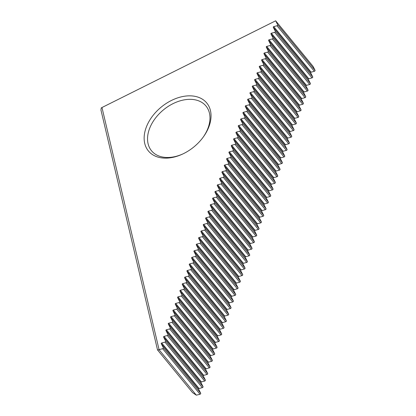 <?xml version="1.0" encoding="UTF-8"?>
<svg xmlns="http://www.w3.org/2000/svg" width="416" height="416" viewBox="0 0 416 416"><rect width="100%" height="100%" fill="white"/><g stroke="black" fill="none" stroke-linecap="round" stroke-linejoin="round"><path stroke-width="0.62" d="M196.331 395.174L192.561 392.631L157.524 349.939L159.032 349.726L196.331 395.174L200.008 394.238A0.754 0.515 140.6 0 0 200.684 393.229L198.63 389.204A0.504 0.343 140.6 0 1 199.082 388.528L202.342 387.65A0.754 0.515 140.6 0 0 203.018 386.636L200.964 382.611A0.504 0.343 140.6 0 1 201.412 381.94L204.677 381.061A0.754 0.515 140.6 0 0 205.353 380.047L203.299 376.022A0.504 0.343 140.6 0 1 203.746 375.346L207.012 374.468A0.754 0.515 140.6 0 0 207.683 373.459L205.629 369.434A0.504 0.343 140.6 0 1 206.081 368.758L209.342 367.879A0.754 0.515 140.6 0 0 210.018 366.865L207.964 362.84A0.504 0.343 140.6 0 1 208.416 362.164L211.676 361.286A0.754 0.515 140.6 0 0 212.352 360.277L210.298 356.252A0.504 0.343 140.6 0 1 210.751 355.576L214.011 354.697A0.754 0.515 140.6 0 0 214.687 353.683L212.633 349.658A0.504 0.343 140.6 0 1 213.08 348.988L216.346 348.104A0.754 0.515 140.6 0 0 217.022 347.095L214.968 343.07A0.504 0.343 140.6 0 1 215.415 342.394L218.681 341.515A0.754 0.515 140.6 0 0 219.357 340.501L217.303 336.476A0.504 0.343 140.6 0 1 217.75 335.806L221.016 334.922A0.754 0.515 140.6 0 0 221.686 333.913L219.632 329.888A0.504 0.343 140.6 0 1 220.085 329.212L223.345 328.333A0.754 0.515 140.6 0 0 224.021 327.319L221.967 323.294A0.504 0.343 140.6 0 1 222.42 322.624L225.68 321.745A0.754 0.515 140.6 0 0 226.356 320.731L224.302 316.706A0.504 0.343 140.6 0 1 224.754 316.03L228.015 315.151A0.754 0.515 140.6 0 0 228.691 314.142L226.637 310.118A0.504 0.343 140.6 0 1 227.084 309.442L230.35 308.563A0.754 0.515 140.6 0 0 231.026 307.549L228.972 303.524A0.504 0.343 140.6 0 1 229.419 302.848L232.684 301.969A0.754 0.515 140.6 0 0 233.36 300.96L231.306 296.936A0.504 0.343 140.6 0 1 231.754 296.26L235.019 295.381A0.754 0.515 140.6 0 0 235.69 294.367L233.636 290.342A0.504 0.343 140.6 0 1 234.088 289.666L237.349 288.787A0.754 0.515 140.6 0 0 238.025 287.778L235.971 283.754A0.504 0.343 140.6 0 1 236.423 283.078L239.684 282.199A0.754 0.515 140.6 0 0 240.36 281.185L238.306 277.16A0.504 0.343 140.6 0 1 238.758 276.489L242.018 275.605A0.754 0.515 140.6 0 0 242.694 274.596L240.64 270.572A0.504 0.343 140.6 0 1 241.088 269.896L244.353 269.017A0.754 0.515 140.6 0 0 245.029 268.003L242.975 263.978A0.504 0.343 140.6 0 1 243.422 263.307L246.688 262.423A0.754 0.515 140.6 0 0 247.364 261.414L245.305 257.39A0.504 0.343 140.6 0 1 245.757 256.714L249.023 255.835A0.754 0.515 140.6 0 0 249.694 254.821L247.64 250.796A0.504 0.343 140.6 0 1 248.092 250.125L251.352 249.246A0.754 0.515 140.6 0 0 252.028 248.232L249.974 244.208A0.504 0.343 140.6 0 1 250.427 243.532L253.687 242.653A0.754 0.515 140.6 0 0 254.363 241.644L252.309 237.619A0.504 0.343 140.6 0 1 252.762 236.943L256.022 236.064A0.754 0.515 140.6 0 0 256.698 235.05L254.644 231.026A0.504 0.343 140.6 0 1 255.091 230.35L258.357 229.471A0.754 0.515 140.6 0 0 259.033 228.462L256.979 224.437A0.504 0.343 140.6 0 1 257.426 223.761L260.692 222.882A0.754 0.515 140.6 0 0 261.368 221.868L259.308 217.844A0.504 0.343 140.6 0 1 259.761 217.173L263.026 216.289A0.754 0.515 140.6 0 0 263.697 215.28L261.643 211.255A0.504 0.343 140.6 0 1 262.096 210.579L265.356 209.7A0.754 0.515 140.6 0 0 266.032 208.686L263.978 204.662A0.504 0.343 140.6 0 1 264.43 203.991L267.691 203.107A0.754 0.515 140.6 0 0 268.367 202.098L266.313 198.073A0.504 0.343 140.6 0 1 266.765 197.397L270.026 196.518A0.754 0.515 140.6 0 0 270.702 195.504L268.648 191.48A0.504 0.343 140.6 0 1 269.095 190.809L272.36 189.925A0.754 0.515 140.6 0 0 273.036 188.916L270.982 184.891A0.504 0.343 140.6 0 1 271.43 184.215L274.695 183.336A0.754 0.515 140.6 0 0 275.366 182.322L273.312 178.303A0.504 0.343 140.6 0 1 273.764 177.627L277.025 176.748A0.754 0.515 140.6 0 0 277.701 175.734L275.647 171.709A0.504 0.343 140.6 0 1 276.099 171.033L279.36 170.154A0.754 0.515 140.6 0 0 280.036 169.146L277.982 165.121A0.504 0.343 140.6 0 1 278.434 164.445L281.694 163.566A0.754 0.515 140.6 0 0 282.37 162.552L280.316 158.527A0.504 0.343 140.6 0 1 280.764 157.851L284.029 156.972A0.754 0.515 140.6 0 0 284.705 155.964L282.651 151.939A0.504 0.343 140.6 0 1 283.098 151.263L286.364 150.384A0.754 0.515 140.6 0 0 287.04 149.37L284.986 145.345A0.504 0.343 140.6 0 1 285.433 144.674L288.699 143.79A0.754 0.515 140.6 0 0 289.37 142.782L287.316 138.757A0.504 0.343 140.6 0 1 287.768 138.081L291.028 137.202A0.754 0.515 140.6 0 0 291.704 136.188L289.65 132.163A0.504 0.343 140.6 0 1 290.103 131.492L293.363 130.608A0.754 0.515 140.6 0 0 294.039 129.6L291.985 125.575A0.504 0.343 140.6 0 1 292.438 124.899L295.698 124.02A0.754 0.515 140.6 0 0 296.374 123.006L294.32 118.981A0.504 0.343 140.6 0 1 294.767 118.31L298.033 117.432A0.754 0.515 140.6 0 0 298.709 116.418L296.655 112.393A0.504 0.343 140.6 0 1 297.102 111.717L300.368 110.838A0.754 0.515 140.6 0 0 301.044 109.829L298.99 105.804A0.504 0.343 140.6 0 1 299.437 105.128L302.702 104.25A0.754 0.515 140.6 0 0 303.373 103.236L301.319 99.211A0.504 0.343 140.6 0 1 301.772 98.535L305.032 97.656A0.754 0.515 140.6 0 0 305.708 96.647L303.654 92.622A0.504 0.343 140.6 0 1 304.106 91.946L307.367 91.068A0.754 0.515 140.6 0 0 308.043 90.054L305.989 86.029A0.504 0.343 140.6 0 1 306.441 85.353L309.702 84.474A0.754 0.515 140.6 0 0 310.378 83.465L308.324 79.44A0.504 0.343 140.6 0 1 308.771 78.764L312.036 77.886A0.754 0.515 140.6 0 0 312.712 76.872L310.658 72.847A0.504 0.343 140.6 0 1 311.106 72.176L314.371 71.292A0.754 0.515 140.6 0 0 315.047 70.283L313.004 66.3L275.662 20.8L101.977 107.52L159.073 349.658L162.63 348.696A0.754 0.515 140.6 0 0 163.306 347.688L161.252 343.663A0.504 0.343 140.6 0 1 161.699 342.987L164.965 342.108A0.754 0.515 140.6 0 0 165.641 341.094L163.587 337.069A0.504 0.343 140.6 0 1 164.034 336.398L167.3 335.514A0.754 0.515 140.6 0 0 167.976 334.506L165.922 330.481A0.504 0.343 140.6 0 1 166.369 329.805L169.634 328.926A0.754 0.515 140.6 0 0 170.305 327.912L168.251 323.887A0.504 0.343 140.6 0 1 168.704 323.216L171.964 322.338A0.754 0.515 140.6 0 0 172.64 321.324L170.586 317.299A0.504 0.343 140.6 0 1 171.038 316.623L174.299 315.744A0.754 0.515 140.6 0 0 174.975 314.735L172.921 310.71A0.504 0.343 140.6 0 1 173.373 310.034L176.634 309.156A0.754 0.515 140.6 0 0 177.31 308.142L175.256 304.117A0.504 0.343 140.6 0 1 175.703 303.441L178.968 302.562A0.754 0.515 140.6 0 0 179.644 301.553L177.59 297.528A0.504 0.343 140.6 0 1 178.038 296.852L181.303 295.974A0.754 0.515 140.6 0 0 181.979 294.96L179.925 290.935A0.504 0.343 140.6 0 1 180.372 290.264L183.638 289.38A0.754 0.515 140.6 0 0 184.309 288.371L182.255 284.346A0.504 0.343 140.6 0 1 182.707 283.67L185.968 282.792A0.754 0.515 140.6 0 0 186.644 281.778L184.59 277.753A0.504 0.343 140.6 0 1 185.042 277.082L188.302 276.198A0.754 0.515 140.6 0 0 188.978 275.189L186.924 271.164A0.504 0.343 140.6 0 1 187.377 270.488L190.637 269.61A0.754 0.515 140.6 0 0 191.313 268.596L189.259 264.571A0.504 0.343 140.6 0 1 189.706 263.9L192.972 263.021A0.754 0.515 140.6 0 0 193.648 262.007L191.594 257.982A0.504 0.343 140.6 0 1 192.041 257.306L195.307 256.428A0.754 0.515 140.6 0 0 195.983 255.419L193.924 251.394A0.504 0.343 140.6 0 1 194.376 250.718L197.642 249.839A0.754 0.515 140.6 0 0 198.312 248.825L196.258 244.8A0.504 0.343 140.6 0 1 196.711 244.124L199.971 243.246A0.754 0.515 140.6 0 0 200.647 242.237L198.593 238.212A0.504 0.343 140.6 0 1 199.046 237.536L202.306 236.657A0.754 0.515 140.6 0 0 202.982 235.643L200.928 231.618A0.504 0.343 140.6 0 1 201.38 230.942L204.641 230.064A0.754 0.515 140.6 0 0 205.317 229.055L203.263 225.03A0.504 0.343 140.6 0 1 203.71 224.354L206.976 223.475A0.754 0.515 140.6 0 0 207.652 222.461L205.598 218.436A0.504 0.343 140.6 0 1 206.045 217.766L209.31 216.882A0.754 0.515 140.6 0 0 209.986 215.873L207.927 211.848A0.504 0.343 140.6 0 1 208.38 211.172L211.645 210.293A0.754 0.515 140.6 0 0 212.316 209.279L210.262 205.254A0.504 0.343 140.6 0 1 210.714 204.584L213.975 203.7A0.754 0.515 140.6 0 0 214.651 202.691L212.597 198.666A0.504 0.343 140.6 0 1 213.049 197.99L216.31 197.111A0.754 0.515 140.6 0 0 216.986 196.097L214.932 192.072A0.504 0.343 140.6 0 1 215.384 191.402L218.644 190.523A0.754 0.515 140.6 0 0 219.32 189.509L217.266 185.484A0.504 0.343 140.6 0 1 217.714 184.808L220.979 183.929A0.754 0.515 140.6 0 0 221.655 182.92L219.601 178.896A0.504 0.343 140.6 0 1 220.048 178.22L223.314 177.341A0.754 0.515 140.6 0 0 223.985 176.327L221.931 172.302A0.504 0.343 140.6 0 1 222.383 171.626L225.644 170.747A0.754 0.515 140.6 0 0 226.32 169.738L224.266 165.714A0.504 0.343 140.6 0 1 224.718 165.038L227.978 164.159A0.754 0.515 140.6 0 0 228.654 163.145L226.6 159.12A0.504 0.343 140.6 0 1 227.053 158.449L230.313 157.565A0.754 0.515 140.6 0 0 230.989 156.556L228.935 152.532A0.504 0.343 140.6 0 1 229.382 151.856L232.648 150.977A0.754 0.515 140.6 0 0 233.324 149.963L231.27 145.938A0.504 0.343 140.6 0 1 231.717 145.267L234.983 144.383A0.754 0.515 140.6 0 0 235.659 143.374L233.605 139.35A0.504 0.343 140.6 0 1 234.052 138.674L237.318 137.795A0.754 0.515 140.6 0 0 237.988 136.781L235.934 132.756A0.504 0.343 140.6 0 1 236.387 132.085L239.647 131.201A0.754 0.515 140.6 0 0 240.323 130.192L238.269 126.168A0.504 0.343 140.6 0 1 238.722 125.492L241.982 124.613A0.754 0.515 140.6 0 0 242.658 123.599L240.604 119.579A0.504 0.343 140.6 0 1 241.056 118.903L244.317 118.024A0.754 0.515 140.6 0 0 244.993 117.01L242.939 112.986A0.504 0.343 140.6 0 1 243.386 112.31L246.652 111.431A0.754 0.515 140.6 0 0 247.328 110.422L245.274 106.397A0.504 0.343 140.6 0 1 245.721 105.721L248.986 104.842A0.754 0.515 140.6 0 0 249.662 103.828L247.608 99.804A0.504 0.343 140.6 0 1 248.056 99.128L251.321 98.249A0.754 0.515 140.6 0 0 251.992 97.24L249.938 93.215A0.504 0.343 140.6 0 1 250.39 92.539L253.651 91.66A0.754 0.515 140.6 0 0 254.327 90.646L252.273 86.622A0.504 0.343 140.6 0 1 252.725 85.951L255.986 85.067A0.754 0.515 140.6 0 0 256.662 84.058L254.608 80.033A0.504 0.343 140.6 0 1 255.06 79.357L258.32 78.478A0.754 0.515 140.6 0 0 258.996 77.464L256.942 73.44A0.504 0.343 140.6 0 1 257.39 72.769L260.655 71.885A0.754 0.515 140.6 0 0 261.331 70.876L259.277 66.851A0.504 0.343 140.6 0 1 259.724 66.175L262.99 65.296A0.754 0.515 140.6 0 0 263.666 64.282L261.612 60.258A0.504 0.343 140.6 0 1 262.059 59.587L265.325 58.708A0.754 0.515 140.6 0 0 265.996 57.694L263.942 53.669A0.504 0.343 140.6 0 1 264.394 52.993L267.654 52.114A0.754 0.515 140.6 0 0 268.33 51.106L266.276 47.081A0.504 0.343 140.6 0 1 266.729 46.405L269.989 45.526A0.754 0.515 140.6 0 0 270.665 44.512L268.611 40.487A0.504 0.343 140.6 0 1 269.064 39.811L272.324 38.932A0.754 0.515 140.6 0 0 273 37.924L270.946 33.899A0.504 0.343 140.6 0 1 271.393 33.223L274.659 32.344A0.754 0.515 140.6 0 0 275.335 31.33L273.281 27.305A0.504 0.343 140.6 0 1 273.728 26.629L276.994 25.75A0.754 0.515 140.6 0 0 277.67 24.742L275.662 20.8M146.006 127.962A37.768 25.761 140.6 0 1 194.033 96.169A37.768 25.761 140.6 0 1 203.362 136.916A37.768 25.761 140.6 0 1 182.307 154.201A37.768 25.761 140.6 0 1 146.006 127.962M182.738 153.998A35.246 24.04 140.6 0 1 151.512 150.774A35.246 24.04 140.6 0 1 149.282 129.319A35.246 24.04 140.6 0 1 176.041 102.284A35.246 24.04 140.6 0 1 206.008 106.049A35.246 24.04 140.6 0 1 203.081 137.301M157.524 349.939L100.953 110.037L101.26 107.895L101.977 107.52M198.63 389.204L161.252 343.663M199.082 388.528L161.699 342.987M200.684 393.229L163.306 347.688M200.008 394.238L162.63 348.696M315.047 70.283L277.67 24.742M200.964 382.611L163.587 337.069M201.412 381.94L164.034 336.398M203.018 386.636L165.641 341.094M202.342 387.65L164.965 342.108M203.299 376.022L165.922 330.481M203.746 375.346L166.369 329.805M205.353 380.047L167.976 334.506M204.677 381.061L167.3 335.514M205.629 369.434L168.251 323.887M206.081 368.758L168.704 323.216M207.683 373.459L170.305 327.912M207.012 374.468L169.634 328.926M207.964 362.84L170.586 317.299M208.416 362.164L171.038 316.623M210.018 366.865L172.64 321.324M209.342 367.879L171.964 322.338M210.298 356.252L172.921 310.71M210.751 355.576L173.373 310.034M212.352 360.277L174.975 314.735M211.676 361.286L174.299 315.744M212.633 349.658L175.256 304.117M213.08 348.988L175.703 303.441M214.687 353.683L177.31 308.142M214.011 354.697L176.634 309.156M214.968 343.07L177.59 297.528M215.415 342.394L178.038 296.852M217.022 347.095L179.644 301.553M216.346 348.104L178.968 302.562M217.303 336.476L179.925 290.935M217.75 335.806L180.372 290.264M219.357 340.501L181.979 294.96M218.681 341.515L181.303 295.974M219.632 329.888L182.255 284.346M220.085 329.212L182.707 283.67M221.686 333.913L184.309 288.371M221.016 334.922L183.638 289.38M221.967 323.294L184.59 277.753M222.42 322.624L185.042 277.082M224.021 327.319L186.644 281.778M223.345 328.333L185.968 282.792M224.302 316.706L186.924 271.164M224.754 316.03L187.377 270.488M226.356 320.731L188.978 275.189M225.68 321.745L188.302 276.198M226.637 310.118L189.259 264.571M227.084 309.442L189.706 263.9M228.691 314.142L191.313 268.596M228.015 315.151L190.637 269.61M228.972 303.524L191.594 257.982M229.419 302.848L192.041 257.306M231.026 307.549L193.648 262.007M230.35 308.563L192.972 263.021M231.306 296.936L193.924 251.394M231.754 296.26L194.376 250.718M233.36 300.96L195.983 255.419M232.684 301.969L195.307 256.428M233.636 290.342L196.258 244.8M234.088 289.666L196.711 244.124M235.69 294.367L198.312 248.825M235.019 295.381L197.642 249.839M235.971 283.754L198.593 238.212M236.423 283.078L199.046 237.536M238.025 287.778L200.647 242.237M237.349 288.787L199.971 243.246M238.306 277.16L200.928 231.618M238.758 276.489L201.38 230.942M240.36 281.185L202.982 235.643M239.684 282.199L202.306 236.657M240.64 270.572L203.263 225.03M241.088 269.896L203.71 224.354M242.694 274.596L205.317 229.055M242.018 275.605L204.641 230.064M242.975 263.978L205.598 218.436M243.422 263.307L206.045 217.766M245.029 268.003L207.652 222.461M244.353 269.017L206.976 223.475M245.305 257.39L207.927 211.848M245.757 256.714L208.38 211.172M247.364 261.414L209.986 215.873M246.688 262.423L209.31 216.882M247.64 250.796L210.262 205.254M248.092 250.125L210.714 204.584M249.694 254.821L212.316 209.279M249.023 255.835L211.645 210.293M249.974 244.208L212.597 198.666M250.427 243.532L213.049 197.99M252.028 248.232L214.651 202.691M251.352 249.246L213.975 203.7M252.309 237.619L214.932 192.072M252.762 236.943L215.384 191.402M254.363 241.644L216.986 196.097M253.687 242.653L216.31 197.111M254.644 231.026L217.266 185.484M255.091 230.35L217.714 184.808M256.698 235.05L219.32 189.509M256.022 236.064L218.644 190.523M256.979 224.437L219.601 178.896M257.426 223.761L220.048 178.22M259.033 228.462L221.655 182.92M258.357 229.471L220.979 183.929M259.308 217.844L221.931 172.302M259.761 217.173L222.383 171.626M261.368 221.868L223.985 176.327M260.692 222.882L223.314 177.341M261.643 211.255L224.266 165.714M262.096 210.579L224.718 165.038M263.697 215.28L226.32 169.738M263.026 216.289L225.644 170.747M263.978 204.662L226.6 159.12M264.43 203.991L227.053 158.449M266.032 208.686L228.654 163.145M265.356 209.7L227.978 164.159M266.313 198.073L228.935 152.532M266.765 197.397L229.382 151.856M268.367 202.098L230.989 156.556M267.691 203.107L230.313 157.565M268.648 191.48L231.27 145.938M269.095 190.809L231.717 145.267M270.702 195.504L233.324 149.963M270.026 196.518L232.648 150.977M270.982 184.891L233.605 139.35M271.43 184.215L234.052 138.674M273.036 188.916L235.659 143.374M272.36 189.925L234.983 144.383M273.312 178.303L235.934 132.756M273.764 177.627L236.387 132.085M275.366 182.322L237.988 136.781M274.695 183.336L237.318 137.795M275.647 171.709L238.269 126.168M276.099 171.033L238.722 125.492M277.701 175.734L240.323 130.192M277.025 176.748L239.647 131.201M277.982 165.121L240.604 119.579M278.434 164.445L241.056 118.903M280.036 169.146L242.658 123.599M279.36 170.154L241.982 124.613M280.316 158.527L242.939 112.986M280.764 157.851L243.386 112.31M282.37 162.552L244.993 117.01M281.694 163.566L244.317 118.024M282.651 151.939L245.274 106.397M283.098 151.263L245.721 105.721M284.705 155.964L247.328 110.422M284.029 156.972L246.652 111.431M284.986 145.345L247.608 99.804M285.433 144.674L248.056 99.128M287.04 149.37L249.662 103.828M286.364 150.384L248.986 104.842M287.316 138.757L249.938 93.215M287.768 138.081L250.39 92.539M289.37 142.782L251.992 97.24M288.699 143.79L251.321 98.249M289.65 132.163L252.273 86.622M290.103 131.492L252.725 85.951M291.704 136.188L254.327 90.646M291.028 137.202L253.651 91.66M291.985 125.575L254.608 80.033M292.438 124.899L255.06 79.357M294.039 129.6L256.662 84.058M293.363 130.608L255.986 85.067M294.32 118.981L256.942 73.44M294.767 118.31L257.39 72.769M296.374 123.006L258.996 77.464M295.698 124.02L258.32 78.478M296.655 112.393L259.277 66.851M297.102 111.717L259.724 66.175M298.709 116.418L261.331 70.876M298.033 117.432L260.655 71.885M298.99 105.804L261.612 60.258M299.437 105.128L262.059 59.587M301.044 109.829L263.666 64.282M300.368 110.838L262.99 65.296M301.319 99.211L263.942 53.669M301.772 98.535L264.394 52.993M303.373 103.236L265.996 57.694M302.702 104.25L265.325 58.708M303.654 92.622L266.276 47.081M304.106 91.946L266.729 46.405M305.708 96.647L268.33 51.106M305.032 97.656L267.654 52.114M305.989 86.029L268.611 40.487M306.441 85.353L269.064 39.811M308.043 90.054L270.665 44.512M307.367 91.068L269.989 45.526M308.324 79.44L270.946 33.899M308.771 78.764L271.393 33.223M310.378 83.465L273 37.924M309.702 84.474L272.324 38.932M310.658 72.847L273.281 27.305M311.106 72.176L273.728 26.629M312.712 76.872L275.335 31.33M312.036 77.886L274.659 32.344M314.371 71.292L276.994 25.75"/></g></svg>
